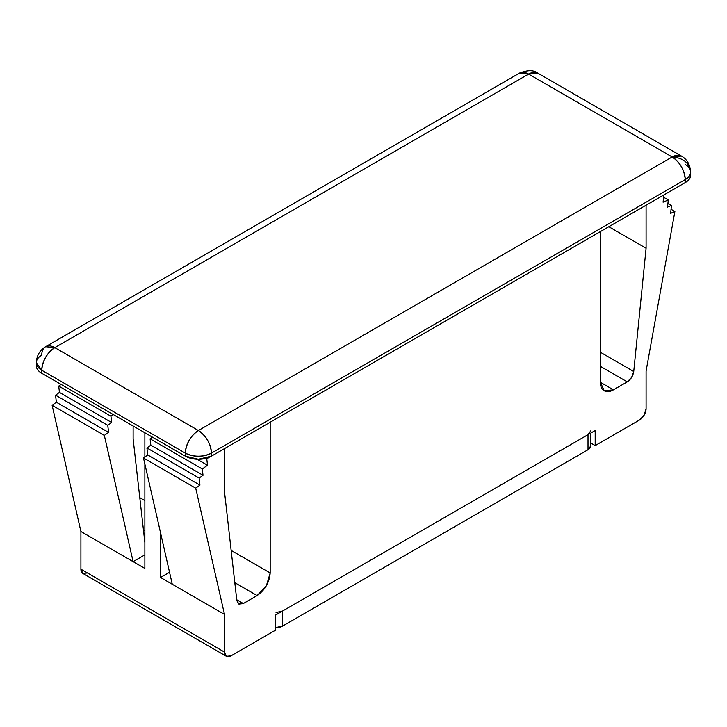 <?xml version="1.0" encoding="UTF-8"?>
<svg xmlns="http://www.w3.org/2000/svg" width="727" height="727" viewBox="0 0 727 727"><rect width="100%" height="100%" fill="white"/><g stroke="black" fill="none" stroke-linecap="round" stroke-linejoin="round"><path stroke-width="1.09" d="M276.051 612.57L282.576 611.007L282.576 626.083A9.233 5.325 0 0 1 275.397 627.628L282.576 626.083L588.007 449.74L590.706 445.978A9.233 5.325 0 0 1 588.007 449.74L282.576 626.083L282.576 611.007L588.007 434.673L588.007 449.74L588.007 434.673L590.706 430.902M282.576 611.007L588.007 434.673M685.243 179.587C688.769 177.479 690.568 174.971 690.65 172.045C689.478 162.957 683.325 157.932 672.193 156.977C680.063 162.475 684.416 170.018 685.243 179.587L685.243 182.595L211.439 456.147L198.389 459.264L185.33 456.147L41.757 373.251C38.149 371.17 36.35 368.662 36.35 365.717A18.457 10.66 0 0 0 41.757 373.251L41.757 370.243L185.33 453.13L185.33 456.147A18.457 10.66 0 0 0 211.439 456.147L211.439 453.13L685.243 179.587L685.243 182.595L211.439 456.147L211.439 453.13A18.457 10.66 180 0 1 185.33 453.13L185.33 456.147L41.757 373.251L41.757 370.243A18.457 10.66 180 0 1 36.35 362.7A18.457 10.66 180 0 1 41.757 355.167A18.457 10.66 60 0 1 45.583 346.715A18.457 10.66 60 0 1 54.807 347.633L528.611 74.081L672.193 156.977L198.389 430.52L54.807 347.633L528.611 74.081L537.844 73.173A18.457 10.66 120 0 0 528.611 74.081A18.457 10.66 -120 0 0 519.387 73.173L528.611 74.081L672.193 156.977A18.457 10.66 -60 0 1 681.417 156.06L672.193 156.977C683.325 157.932 689.478 162.957 690.65 172.045A18.457 10.66 180 0 1 685.243 179.587A18.457 10.66 -120 0 0 672.193 156.977L198.389 430.52L54.807 347.633L45.583 346.715C39.74 350.287 36.668 355.612 36.35 362.7L41.757 370.243C42.584 360.674 46.937 353.131 54.807 347.633A18.457 10.66 120 0 0 41.757 370.243L185.33 453.13A18.457 10.66 -60 0 1 198.389 430.52A18.457 10.66 60 0 1 211.439 453.13L685.243 179.587M690.65 175.062C690.65 178.006 688.851 180.514 685.243 182.595A18.457 10.66 0 0 0 690.65 175.062L690.65 172.045C690.096 164.593 687.024 159.258 681.417 156.06L537.844 73.173C533.7 69.883 527.548 69.883 519.387 73.173L45.583 346.715M600.402 231.577L600.402 382.302L613.452 389.836L627.256 381.866L600.402 366.363L627.256 381.866L631.581 377.477L633.735 371.506L646.085 248.243L646.085 205.205L646.085 248.243L608.808 226.724L646.085 248.243L633.735 371.506C632.999 375.995 630.836 379.449 627.256 381.866L613.452 389.836L604.228 390.744L600.402 382.302L613.452 389.836C609.853 391.917 606.772 392.216 604.228 390.744L604.228 390.744C601.674 389.281 600.402 386.464 600.402 382.302L600.402 231.577M226.406 656.308L231.013 655.845L275.397 630.227L275.397 615.151L595.186 430.529L595.186 445.596L590.706 443.016L595.186 445.596L639.56 419.979L644.177 415.108L646.085 408.674L646.085 370.997L674.883 211.493L670.648 213.338L671.439 205.396L667.559 207.086L668.267 199.943L663.088 202.197L663.806 195.054L663.233 195.309L663.806 195.054L663.088 202.197L668.267 199.943L663.587 197.235L668.267 199.943L667.559 207.086L671.439 205.396L667.931 203.369L671.439 205.396L670.648 213.338L674.883 211.493L671.048 209.285L674.883 211.493L646.085 370.997L646.085 408.674A9.233 5.325 -60 0 1 639.56 419.979L595.186 445.596L595.186 430.529L275.397 615.151L275.397 630.227L231.013 655.845A9.233 5.325 -60 0 1 226.406 656.308A9.233 5.325 -60 0 1 224.489 652.083L224.489 614.397L195.699 488.162L199.934 485.118L199.134 478.075L203.024 475.285L202.306 468.97L207.486 465.244L206.777 458.919L208.903 457.392L206.777 458.919L205.859 458.392L206.777 458.919L207.486 465.244L197.108 459.246L207.486 465.244L202.306 468.97L150.098 438.826L202.306 468.97L203.024 475.285L150.816 445.142L203.024 475.285L199.134 478.075L146.927 447.941L199.134 478.075L199.934 485.118L147.726 454.975L199.934 485.118L195.699 488.162L143.492 458.019L195.699 488.162L224.489 614.397L172.281 584.254L224.489 614.397L224.489 652.083L80.915 569.186L224.489 652.083L226.406 656.308L82.823 573.412L80.915 569.186A9.233 5.325 120 0 0 82.823 573.412L87.44 572.958M600.402 352.259L633.735 371.506L600.402 352.259M139.784 497.668L144.873 500.612L139.784 497.668M231.15 550.421L270.171 572.958L270.171 422.233L270.171 572.958C269.344 582.518 264.992 590.06 257.122 595.558L234.803 582.672L257.122 595.558L266.355 585.817L270.171 572.958L231.15 550.421M133.123 561.653L144.873 568.432L133.123 561.653L104.334 435.409L108.568 432.374L107.769 425.331L111.658 422.532L110.94 416.217L113.267 414.544L110.94 416.217L58.733 386.073L110.94 416.217L111.658 422.532L59.441 392.389L111.658 422.532L107.769 425.331L55.561 395.188L107.769 425.331L108.568 432.374L56.352 402.231L108.568 432.374L104.334 435.409L52.126 405.266L104.334 435.409L133.123 561.653L80.915 531.51L133.123 561.653L144.873 554.865L133.123 561.653M144.873 530.755L143.437 529.928L144.873 530.755M169.545 572.267L160.531 577.474L172.281 584.254L160.531 577.474L160.531 532.746L160.531 577.474L169.545 572.267M236.738 599.73L243.318 603.528L257.122 595.558L243.318 603.528L238.701 603.992L236.838 600.656L238.992 604.137L243.318 603.528L236.738 599.73M133.123 438.899L144.873 542.596L133.123 438.899L133.123 426.004L133.123 438.899M224.489 491.652L236.838 600.656L224.489 491.652L224.489 448.614L224.489 491.652M61.059 384.401L58.733 386.073L59.441 392.389L55.561 395.188L56.352 402.231L52.126 405.266L80.915 531.51L80.915 569.186L80.915 531.51L52.126 405.266L56.352 402.231L55.561 395.188L59.441 392.389L58.733 386.073L61.059 384.401M152.425 437.145L150.098 438.826L150.816 445.142L146.927 447.941L147.726 454.975L143.492 458.019L172.281 584.254L143.492 458.019L147.726 454.975L146.927 447.941L150.816 445.142L150.098 438.826L152.425 437.145M685.243 164.511A18.457 10.66 180 0 1 690.65 172.045M198.389 430.52C190.51 436.027 186.167 443.561 185.33 453.13C194.036 457.201 202.733 457.201 211.439 453.13C210.612 443.561 206.259 436.027 198.389 430.52M144.873 432.783L144.873 457.029L144.873 432.783M144.873 464.062L144.873 568.432L144.873 464.062M590.706 433.11L590.706 445.978M36.35 362.7L36.35 365.717"/></g></svg>
